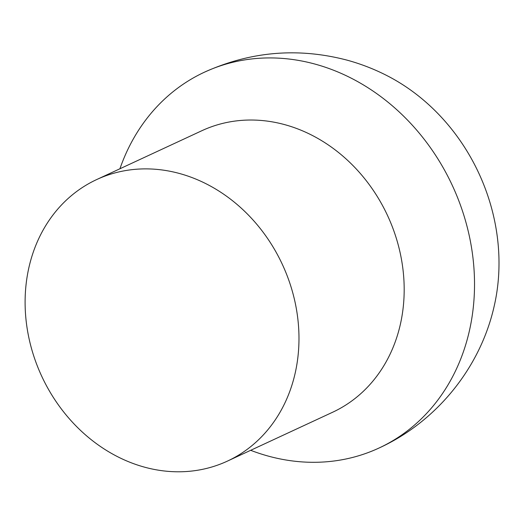 <?xml version="1.0" encoding="UTF-8"?>
<svg xmlns="http://www.w3.org/2000/svg" width="525" height="525" viewBox="0 0 525 525"><rect width="100%" height="100%" fill="white"/><g stroke="black" fill="none" stroke-linecap="round" stroke-linejoin="round"><path stroke-width="0.79" d="M179.55 173.512A155.21 132.674 65.1 0 1 296.651 310.505A155.21 132.674 65.1 0 1 227.417 461.108A155.21 132.674 65.1 0 1 144.532 467.158A155.21 132.674 65.1 0 1 27.431 330.166A155.21 132.674 65.1 0 1 96.666 179.57A155.21 132.674 65.1 0 1 179.55 173.512M96.666 179.57L201.869 130.712A155.21 132.674 65.1 0 1 284.753 124.655A155.21 132.674 65.1 0 1 401.855 261.647A155.21 132.674 65.1 0 1 332.62 412.25L227.417 461.108M119.923 168.768A207.204 177.115 65.1 0 1 204.442 72.188A207.204 177.115 65.1 0 1 315.085 64.109A207.204 177.115 65.1 0 1 471.417 246.993A207.204 177.115 65.1 0 1 378.991 448.042A207.204 177.115 65.1 0 1 268.347 456.12A207.204 177.115 65.1 0 1 250.674 450.306M204.442 72.188C250.668 51.332 298.246 47.329 347.163 60.172C361.115 63.997 374.515 69.208 387.352 75.817A188.58 161.195 65.1 0 1 494.228 305.95C480.493 367.513 436.669 421.693 378.991 448.042"/></g></svg>
